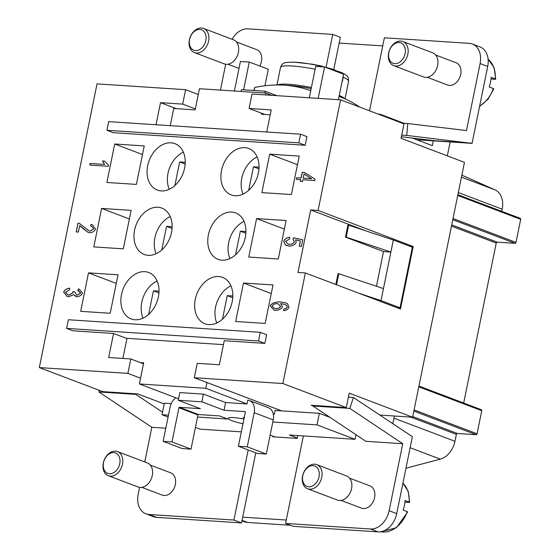 <?xml version="1.0" encoding="UTF-8"?>
<svg xmlns="http://www.w3.org/2000/svg" width="560" height="560" viewBox="0 0 560 560"><rect width="100%" height="100%" fill="white"/><g stroke="black" fill="none" stroke-linecap="round" stroke-linejoin="round"><path stroke-width="0.84" d="M336.623 71.554L334.971 70L320.691 65.891L312.41 64.197L294.364 62.167A30.828 4.592 11.5 0 1 324.191 66.948M254.016 90.475L254.548 87.864A56.133 8.365 11.5 0 1 254.765 87.472A176.589 128.94 110.8 0 1 280.553 85.022A181.216 181.216 0 0 1 291.396 85.652A33.747 5.033 11.5 0 1 311.171 88.627M280.553 85.022A176.589 128.94 110.8 0 1 310.758 90.678M341.327 97.314A181.216 181.216 0 0 0 339.045 96.446A176.589 117.754 -86.3 0 1 341.327 97.314A176.589 117.754 -86.3 0 1 359.716 107.1M336.063 70.735L341.495 72.478L342.965 73.955M343.357 75.243L342.531 81.046A34.734 5.18 -168.5 0 0 342.209 80.899M232.099 39.263A19.852 14.49 110.8 0 1 247.849 28.84L332.724 34.405L340.333 37.289L333.76 69.566M369.523 110.817L384.384 37.786L469.259 43.351A19.852 14.49 110.8 0 1 472.381 44.023A19.852 14.49 110.8 0 1 480.102 63.546L487.711 66.437A19.852 14.49 -69.2 0 0 479.99 46.907L472.381 44.023M196.441 53.004A12.901 9.422 -69.2 0 0 208.243 42.497A12.901 9.422 -69.2 0 0 203.56 28.441A12.901 9.422 -69.2 0 0 201.523 28A12.901 9.422 -69.2 0 0 189.728 38.507A12.901 9.422 -69.2 0 0 194.411 52.563A12.901 9.422 -69.2 0 0 196.441 53.004M195.559 50.596A10.92 7.973 -69.2 0 0 205.835 40.551A10.92 7.973 -69.2 0 0 199.864 29.442A10.92 7.973 -69.2 0 0 189.595 39.487A10.92 7.973 -69.2 0 0 195.559 50.596M194.411 52.563L224.21 63.868A12.901 9.422 -69.2 0 0 226.24 64.309A12.901 9.422 -69.2 0 0 238.042 53.802A12.901 9.422 -69.2 0 0 233.359 39.739L203.56 28.441M394.828 63.658A10.92 7.973 110.8 0 1 388.864 52.542A10.92 7.973 110.8 0 1 399.133 42.497A10.92 7.973 110.8 0 1 405.097 53.606A10.92 7.973 110.8 0 1 394.828 63.658M395.703 66.059A12.901 9.422 110.8 0 1 393.673 65.618A12.901 9.422 110.8 0 1 388.99 51.562A12.901 9.422 110.8 0 1 400.792 41.055A12.901 9.422 110.8 0 1 402.822 41.496A12.901 9.422 110.8 0 1 407.505 55.552A12.901 9.422 110.8 0 1 395.703 66.059M402.822 41.496L432.628 52.794A12.901 9.422 110.8 0 1 437.311 66.857A12.901 9.422 110.8 0 1 425.509 77.364A12.901 9.422 110.8 0 1 423.472 76.923L393.673 65.618M493.08 88.914L493.318 88.529L489.195 86.968A27.293 19.929 -69.2 0 0 491.148 77.35L495.271 78.911L495.04 79.296L491.008 79.03M488.117 59.262A27.293 19.929 110.8 0 1 495.271 78.911L495.04 79.296M435.659 55.006L456.05 62.741A11.907 8.694 110.8 0 1 460.376 75.719A11.907 8.694 110.8 0 1 449.477 85.414A11.907 8.694 110.8 0 1 447.608 85.015L427.217 77.28M145.915 513.814L153.524 516.705A19.852 14.49 -69.2 0 0 156.653 517.377L149.044 514.493A19.852 14.49 110.8 0 1 145.915 513.814A19.852 14.49 110.8 0 1 138.194 494.291L139.601 487.389M353.409 397.495L349.839 408.401L402.759 443.723L389.123 510.727A19.852 14.49 110.8 0 1 370.454 528.997L285.579 523.439L293.188 526.323L378.056 531.881A19.852 14.49 -69.2 0 0 396.732 513.618L412.384 436.681L353.409 397.495L348.39 397.166M115.437 451.143A12.901 9.422 110.8 0 1 117.467 451.577A12.901 9.422 110.8 0 1 122.15 465.64A12.901 9.422 110.8 0 1 110.348 476.147A12.901 9.422 110.8 0 1 108.318 475.706A12.901 9.422 110.8 0 1 103.635 461.643A12.901 9.422 110.8 0 1 115.437 451.143M113.778 452.585A10.92 7.973 110.8 0 1 119.742 463.694A10.92 7.973 110.8 0 1 109.473 473.739A10.92 7.973 110.8 0 1 103.509 462.63A10.92 7.973 110.8 0 1 113.778 452.585M117.467 451.577L147.273 462.882A12.901 9.422 110.8 0 1 151.949 476.938A12.901 9.422 110.8 0 1 140.154 487.445A12.901 9.422 110.8 0 1 138.117 487.011L108.318 475.706M150.304 465.094L170.695 472.829A11.907 8.694 110.8 0 1 175.014 485.807A11.907 8.694 110.8 0 1 164.122 495.502A11.907 8.694 110.8 0 1 162.246 495.096L141.862 487.368M314.706 464.198A12.901 9.422 -69.2 0 0 302.904 474.698A12.901 9.422 -69.2 0 0 307.587 488.761A12.901 9.422 -69.2 0 0 309.617 489.202A12.901 9.422 -69.2 0 0 321.419 478.695A12.901 9.422 -69.2 0 0 316.736 464.632A12.901 9.422 -69.2 0 0 314.706 464.198M313.047 465.64A10.92 7.973 -69.2 0 0 302.778 475.685A10.92 7.973 -69.2 0 0 308.742 486.794A10.92 7.973 -69.2 0 0 319.011 476.749A10.92 7.973 -69.2 0 0 313.047 465.64M307.587 488.761L337.386 500.066A12.901 9.422 -69.2 0 0 339.416 500.5A12.901 9.422 -69.2 0 0 351.218 489.993A12.901 9.422 -69.2 0 0 346.535 475.937L316.736 464.632M349.573 478.149L369.964 485.884A11.907 8.694 110.8 0 1 374.283 498.862A11.907 8.694 110.8 0 1 363.391 508.557A11.907 8.694 110.8 0 1 361.515 508.151L341.124 500.423M407.687 511.973L396.361 527.779L380.821 531.734A27.293 19.929 -69.2 0 0 382.865 532A27.293 19.929 -69.2 0 0 407.225 511.672L406.994 512.05M407.225 511.672L403.109 510.104A27.293 19.929 -69.2 0 0 405.062 500.493L409.185 502.054L408.947 502.432L409.185 502.054A27.293 19.929 -69.2 0 0 402.92 483.189M242.991 423.738A16.079 2.394 11.5 0 1 231.987 420.7A16.079 2.394 11.5 0 1 228.193 418.278A16.079 2.394 11.5 0 1 243.95 419.041M171.045 142.821A24.815 18.116 110.8 0 1 174.951 143.661A24.815 18.116 110.8 0 1 183.96 170.702A24.815 18.116 110.8 0 1 161.266 190.904A24.815 18.116 110.8 0 1 157.353 190.057A24.815 18.116 110.8 0 1 148.351 163.023A24.815 18.116 110.8 0 1 171.045 142.821M156.142 253.722A24.815 18.116 110.8 0 1 170.233 216.559M148.155 255.332A24.815 18.116 110.8 0 1 144.249 254.492A24.815 18.116 110.8 0 1 135.24 227.451A24.815 18.116 110.8 0 1 157.934 207.249A24.815 18.116 110.8 0 1 161.847 208.096A24.815 18.116 110.8 0 1 170.849 235.13A24.815 18.116 110.8 0 1 148.155 255.332M135.044 319.767A24.815 18.116 110.8 0 1 131.138 318.927A24.815 18.116 110.8 0 1 122.136 291.886A24.815 18.116 110.8 0 1 144.83 271.684A24.815 18.116 110.8 0 1 148.736 272.524A24.815 18.116 110.8 0 1 157.738 299.565A24.815 18.116 110.8 0 1 135.044 319.767M143.038 318.15A24.815 18.116 110.8 0 1 157.129 280.994M235.067 195.741A24.815 18.116 110.8 0 1 231.161 194.894A24.815 18.116 110.8 0 1 222.152 167.853A24.815 18.116 110.8 0 1 244.846 147.651A24.815 18.116 110.8 0 1 248.752 148.498A24.815 18.116 110.8 0 1 257.761 175.539A24.815 18.116 110.8 0 1 235.067 195.741M243.054 194.124A24.815 18.116 110.8 0 1 257.145 156.968M231.742 212.086A24.815 18.116 110.8 0 1 235.648 212.926A24.815 18.116 110.8 0 1 244.65 239.967A24.815 18.116 110.8 0 1 221.956 260.169A24.815 18.116 110.8 0 1 218.05 259.329A24.815 18.116 110.8 0 1 209.048 232.288A24.815 18.116 110.8 0 1 231.742 212.086M208.845 324.604A24.815 18.116 110.8 0 1 204.939 323.757A24.815 18.116 110.8 0 1 195.937 296.723A24.815 18.116 110.8 0 1 218.631 276.521A24.815 18.116 110.8 0 1 222.537 277.361A24.815 18.116 110.8 0 1 231.539 304.402A24.815 18.116 110.8 0 1 208.845 324.604M216.839 322.987A24.815 18.116 110.8 0 1 230.93 285.831M241.948 520.863L244.356 521.78A19.852 14.49 -69.2 0 0 247.478 522.452L290.402 525.266M77.966 223.181L79.506 223.468L89.166 230.916L89.992 231.119L93.688 228.837L91.553 226.24L90.517 226.009L91.098 224.357L92.26 224.658L95.55 228.998C94.465 231.287 92.477 232.547 89.593 232.785L88.228 232.449L79.688 225.603L78.372 232.071L76.188 231.924L77.966 223.181L79.576 223.496M79.688 225.603L82.712 228.382M88.256 232.463L82.775 228.403M91.098 224.357L92.295 224.672M91.161 224.385L90.587 226.016M89.229 230.944L90.055 231.147L93.751 228.865L91.581 226.254M78.029 223.209L76.258 231.931M274.554 308.441L275.954 308.763C278.348 308.616 279.888 307.86 280.595 306.488L278.187 303.842M272.097 305.97L274.526 308.434L275.891 308.742C278.285 308.595 279.825 307.832 280.532 306.467L278.152 303.828L277.067 303.583C274.61 303.786 272.951 304.577 272.097 305.97M283.815 309.092L285.894 308.616L287.196 307.048L286.867 305.634L284.893 304.486L280.651 303.555L282.457 306.922C281.365 308.98 279.104 310.149 275.695 310.415L274.008 310.023L270.228 305.879C271.341 303.38 274.631 302.043 280.105 301.889L285.95 302.946L287.595 303.807L289.03 307.279C288.176 309.176 286.391 310.317 283.668 310.716L283.815 309.092L285.957 308.637L287.259 307.076L286.93 305.662L284.921 304.5M274.043 310.03L270.298 305.907C271.404 303.401 274.694 302.071 280.168 301.91L285.985 302.96M283.878 309.12L283.738 310.716M311.577 178.717L304.031 174.006L303.191 178.143L311.577 178.717L304.031 174.006M303.191 178.143L311.514 178.689M296.688 177.716L301.105 178.01L302.274 172.27L304.353 172.41L315.084 179.221L314.811 180.544L302.862 179.76L302.498 181.538L300.419 181.398L300.776 179.62L296.366 179.333L296.688 177.716L296.429 179.333M300.776 179.62L300.482 181.405M304.388 172.431L302.337 172.298L301.168 178.031L296.751 177.744M283.703 241.192C284.704 239.001 286.713 237.706 289.716 237.3L289.562 239.015L285.565 241.318L288.162 244.09L289.506 244.398C291.935 244.251 293.524 243.404 294.273 241.871L292.957 239.351L293.552 237.846L302.764 239.75L301.434 246.295L299.271 246.148L300.342 240.891L295.533 239.869L296.177 242.438C295.05 244.615 292.782 245.847 289.373 246.134L285.236 244.804L283.766 241.22C284.767 239.029 286.776 237.727 289.779 237.321M286.748 245.602L285.299 244.832L283.766 241.22M300.342 240.891L299.341 246.155M302.764 239.764L293.615 237.874L292.957 239.351M288.197 244.104L289.576 244.419C292.005 244.272 293.587 243.432 294.336 241.892L293.02 239.372M78.519 288.918L79.247 289.135L82.495 293.195C81.417 295.26 79.562 296.45 76.923 296.744L73.556 294.686L68.509 296.842L67.277 296.562L63.644 292.033C64.673 289.884 66.689 288.596 69.706 288.176L69.671 289.807L65.52 292.152L67.9 294.91L68.817 295.12L72.933 292.768L72.912 291.62L74.851 291.928L76.636 294.931L77.308 295.078L80.626 293.104L77.777 290.507L78.519 288.918L79.282 289.142M67.305 296.576L63.714 292.054C64.736 289.905 66.759 288.624 69.769 288.197M73.556 294.686L75.908 296.506M78.582 288.946L77.847 290.521M76.636 294.931L77.371 295.106L80.689 293.132L78.526 290.717M74.851 291.942L72.912 291.62M67.928 294.917L68.88 295.141L72.996 292.796L72.975 291.641M108.311 166.285L89.789 165.074L90.118 163.464L104.608 164.43L102.543 161.007L104.685 161.147L108.521 165.242L108.311 166.285M104.545 164.409L102.48 160.986L104.671 161.126M104.608 164.43L90.181 163.485L89.859 165.081M305.361 272.944L297.983 272.461L310.702 209.951L318.08 210.434L413.189 246.505L400.47 309.015L305.361 272.944L282.863 383.537L194.299 377.734L281.673 410.872M266.728 131.992L271.222 109.914L249.081 108.465L252.014 94.038L340.578 99.841L318.08 210.434M306.922 136.619L305.165 145.271L113.274 132.699L106.932 130.291L298.823 142.863L300.58 134.211L306.922 136.619M156.03 124.74L160.517 102.662L182.658 104.111L185.598 89.684L198.275 94.493L199.451 88.725L265.874 93.079L271.831 95.34M127.876 373.38L130.809 358.96L143.493 363.769L140.56 378.189L127.876 373.38L39.312 367.584L97.034 83.881L185.598 89.684M130.809 358.96L108.668 357.504L113.561 333.466L72.968 330.806L66.633 328.398L258.517 340.97L260.274 332.318L266.616 334.719L264.859 343.378L224.266 340.718L219.373 364.763L197.232 363.307L194.299 377.734M136.409 184.401L106.89 182.469L114.716 143.997L144.235 145.936L136.409 184.401M123.298 248.836L93.779 246.897L101.605 208.432L131.131 210.364L123.298 248.836M110.194 313.264L80.668 311.332L88.501 272.867L118.02 274.799L110.194 313.264M291.396 194.558L261.877 192.619L269.703 154.154L299.222 156.086L291.396 194.558M278.285 258.986L248.766 257.054L256.592 218.589L286.111 220.521L278.285 258.986M265.181 323.421L235.655 321.489L243.481 283.017L273.007 284.956L265.181 323.421M392.819 423.801L394.401 416.01M501.753 211.323L502.187 209.181A19.852 14.49 -69.2 0 0 495.026 189.882L461.853 175.154M463.68 403.025L496.23 243.068A0.994 0.728 110.8 0 1 497.161 242.151L515.06 243.327A0.994 0.728 -69.2 0 0 515.991 242.41L520.688 219.331A0.994 0.728 -69.2 0 0 520.142 218.323M481.208 409.696A0.994 0.728 110.8 0 1 481.754 410.704L477.057 433.79A0.994 0.728 110.8 0 1 476.119 434.7L457.303 433.468A0.994 0.728 -69.2 0 0 456.372 434.378L454.965 441.28A19.852 14.49 110.8 0 1 440.244 459.144L405.972 468.216M182.658 104.111L195.342 108.92L198.275 94.493M160.517 102.662L176.309 108.647M305.165 145.271L298.823 142.863M416.241 138.53L416.052 139.461M380.079 114.821L380.198 114.254L404.075 123.312M312.949 405.944L311.213 405.286L346.269 407.582L349.202 393.162L412.608 417.207L379.715 415.051M260.274 332.318L68.39 319.746L66.633 328.398M326.039 67.235L332.724 34.405M225.687 64.246L220.43 90.104M236.397 41.951L256.781 49.686A11.907 8.694 110.8 0 1 259.721 66.003M113.561 333.466L126.938 338.541M378.252 114.128L380.198 114.254M232.827 295.995L227.248 295.631L232.75 297.717M227.248 295.631L222.446 319.242M487.711 66.437L472.059 143.367L406.735 135.415L407.792 123.557L402.129 123.186M407.792 123.557L466.473 130.557L480.102 63.546M471.436 143.129L434.539 140.714L401.366 136.759M406.735 135.415L401.709 135.086M245.931 231.56L240.359 231.196L245.861 233.282M240.359 231.196L235.557 254.807M170.247 125.671L173.74 108.479L195.146 109.886L195.342 108.92M270.228 114.8L261.569 114.233L261.765 113.274L264.873 114.45M259.042 167.132L253.47 166.768L258.965 168.854M253.47 166.768L248.661 190.372M412.608 417.207L464.457 162.358L401.051 138.313L403.984 123.886L340.578 99.841M274.904 436.933L270.137 435.127M273.007 436.212L272.888 436.8L297.241 438.396L297.815 435.561M412.384 138.075L432.334 145.635L433.314 140.833L416.808 139.748M339.157 43.057L382.732 45.913M346.269 407.582L282.863 383.537M286.272 520.023L242.697 517.167L241.528 522.935L156.653 517.377M255.787 452.851L242.697 517.167M450.163 141.932L447.328 155.862M472.059 143.367L433.314 140.833M164.206 403.949L137.774 393.925L102.718 391.629L39.312 367.584M358.799 293.209L381.01 300.601L383.46 288.575L338.772 273.714L336.525 284.76M335.832 284.501L338.03 273.665L338.772 273.714M383.46 288.575L393.337 240.009L412.356 247.226L400.036 307.811L381.01 300.601M393.337 240.009L348.649 225.148L346.206 237.167L390.894 252.035L383.509 251.552L345.471 237.118L347.914 225.099L348.649 225.148M346.206 237.167L345.471 237.118M376.453 286.244L383.509 251.552M400.036 307.811L396.732 307.594M365.897 230.888L310.702 209.951M413.189 246.505L409.885 246.288M229.95 258.552A24.815 18.116 110.8 0 1 244.041 221.396M243.481 283.017L271.257 293.552M265.496 94.92L265.874 93.079M256.592 218.589L284.361 229.117M269.703 154.154L297.472 164.689M148.645 314.405L153.447 290.794L159.019 291.158M153.447 290.794L158.949 292.88M161.749 249.97L166.558 226.366L172.13 226.73M166.558 226.366L172.053 228.452M88.501 272.867L116.27 283.395M101.605 208.432L129.381 218.967M249.081 108.465L261.765 113.274M174.86 185.542L179.662 161.931L185.241 162.295M179.662 161.931L185.164 164.017M169.253 189.287A24.815 18.116 110.8 0 1 183.344 152.131M114.716 143.997L142.485 154.532M272.811 421.988L317.002 424.879L355.047 439.306L289.359 435.008L297.318 438.025M244.258 417.529L243.075 417.452L244.188 417.872M238.413 446.257L257.432 453.474L266.287 454.055L247.268 446.838L238.413 446.257L245.357 412.118A0.497 0.364 -69.2 0 0 245.084 411.614L224.049 410.235L201.859 401.821L203.427 394.128L225.617 402.542L224.049 410.235M197.533 417.053L227.696 419.027L219.457 415.905L198.422 414.526A0.497 0.364 -69.2 0 0 197.953 414.981L191.009 449.12L182.154 448.539L163.135 441.329L171.99 441.91L178.934 407.764A0.497 0.364 -69.2 0 1 179.403 407.309L200.438 408.688L178.241 400.274L201.859 401.821M168.077 417.025L162.015 414.729L168.455 415.149M241.339 431.858L200.06 429.156L195.433 427.399M338.387 99.694L343.574 74.186L324.548 66.976L318.164 98.371M324.548 66.976L315.693 66.395L309.309 97.79M243.628 89.789L249.27 62.041L268.296 69.258L264.936 85.764M234.402 91.014L240.415 61.46L249.27 62.041M241.073 91.455L241.437 89.649L265.055 91.196L276.836 95.662M203.427 394.128L179.809 392.581L178.241 400.274M225.617 402.542L247.023 403.942L247.8 400.106A12.404 9.058 -69.2 0 1 249.389 400.498A12.404 9.058 -69.2 0 1 254.212 412.699L247.268 446.838M140.56 378.189L139.384 383.964L205.807 388.311L247.023 403.942M139.384 383.964L178.542 398.811M266.287 454.055L273.238 419.916A12.404 9.058 -69.2 0 0 268.408 407.708L249.389 400.498M273.308 414.218L274.281 414.288L275.065 410.438L319.347 413.343L317.002 424.879M273.238 413.889L274.281 414.288M265.055 91.196L264.691 93.002M171.99 441.91L191.009 449.12M175.784 397.768A12.404 9.058 -69.2 0 0 170.079 407.19L163.135 441.329M408.947 502.432L404.915 502.173M254.149 90.482L254.765 87.472M241.528 522.935L233.919 520.051L248.178 449.96M303.38 435.925L285.579 523.439M233.919 520.051L149.044 514.493M165.802 428.197L151.83 427.287L144.781 461.937M313.124 405.412L312.942 405.986L365.855 441.308L402.759 443.723M349.839 408.401L312.942 405.986M99.428 390.383L98.91 391.958L135.814 394.38L162.526 412.209M98.91 391.958L151.83 427.287M136.003 393.806L135.814 394.38M355.047 439.306L355.978 434.714M162.015 414.729L164.36 403.186L171.227 403.634M330.029 417.389L319.347 413.343M206.983 382.543L205.807 388.311M140.385 362.586L143.689 362.803L143.493 363.769M122.885 358.442L126.98 338.324L223.468 344.645M264.859 343.378L258.517 340.97M300.58 134.211L108.696 121.639L106.932 130.291M325.052 67.165A30.828 4.592 11.5 0 1 334.971 70M294.364 62.167C287.252 62.209 283.717 62.615 283.773 63.371C282.485 63.742 281.4 65.121 280.518 67.487A34.734 5.18 11.5 0 1 292.369 65.996A34.734 5.18 11.5 0 1 315.112 69.244M277.494 84.987A34.734 5.18 11.5 0 1 288.652 84.273A34.734 5.18 11.5 0 1 311.395 87.514M339.255 95.424A34.734 5.18 11.5 0 1 344.568 98.658M343.294 77.294A34.734 5.18 11.5 0 1 348.6 81.34C348.229 75.901 347.998 76.118 341.495 72.478M493.318 88.529A27.293 19.929 110.8 0 1 479.647 106.085M370.454 528.997L378.056 531.881M396.732 513.618L389.123 510.727M247.478 522.452L242.039 520.394M412.741 416.57L457.303 433.468M413.854 411.082L476.119 434.7M410.767 417.088L456.372 434.378M393.967 418.145L454.965 441.28M410.137 447.727L440.244 459.144M418.789 386.827L481.754 410.704M414.092 409.906L477.057 433.79M458.318 192.542L502.187 209.181M461.447 177.149L495.026 189.882M457.723 195.454L520.688 219.331M453.026 218.533L515.991 242.41M451.493 226.1L496.23 243.068M451.731 224.924L497.161 242.151M452.788 219.709L515.06 243.327M179.403 407.309L198.422 414.526M273.238 419.916L254.212 412.699M178.934 407.764L197.953 414.981M276.962 84.987L280.518 67.487M239.001 68.418L227.948 64.225M488.11 59.206L494.081 67.543L495.74 79.205M479.57 106.47L487.984 99.309L493.78 88.83M402.941 483.112L408.226 491.323L409.647 502.341M418.943 386.057L481.362 409.731M457.884 194.684L520.303 218.358M345.03 98.861L348.6 81.34"/></g></svg>
